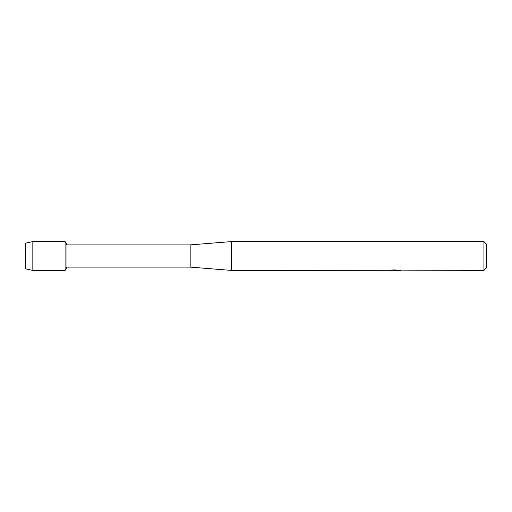 <?xml version="1.0" encoding="UTF-8"?>
<svg xmlns="http://www.w3.org/2000/svg" width="512" height="512" viewBox="0 0 512 512"><rect width="100%" height="100%" fill="white"/><g stroke="black" fill="none" stroke-linecap="round" stroke-linejoin="round"><path stroke-width="0.77" d="M391.36 270.291L231.315 270.4L190.17 267.11L66.995 267.11L65.094 270.4L32.838 270.4L25.6 268.838L25.6 243.162L32.838 241.6L65.094 241.6L66.995 244.89L190.17 244.89L231.315 241.6L483.93 241.6L486.4 244.07L486.4 267.93L483.93 270.4L399.584 270.106M66.995 267.11L66.995 244.89M65.094 270.4L65.094 241.6L65.094 270.4M190.17 267.11L190.17 244.89M231.315 270.4L231.315 241.6M396.275 270.317L394.31 270.317M395.68 270.4L395.066 270.4M483.93 270.4L483.93 241.6M391.36 270.374L396.198 270.176L392.058 270.176L393.408 269.875L400 270.214M400.538 270.272C396.218 270.298 396.218 270.33 400.538 270.362M393.382 270.317L395.878 270.304M397.056 270.317L395.84 270.317M392.378 270.093L396.198 270.176M32.838 270.4L32.838 241.6M25.6 268.838L25.6 243.162"/></g></svg>
